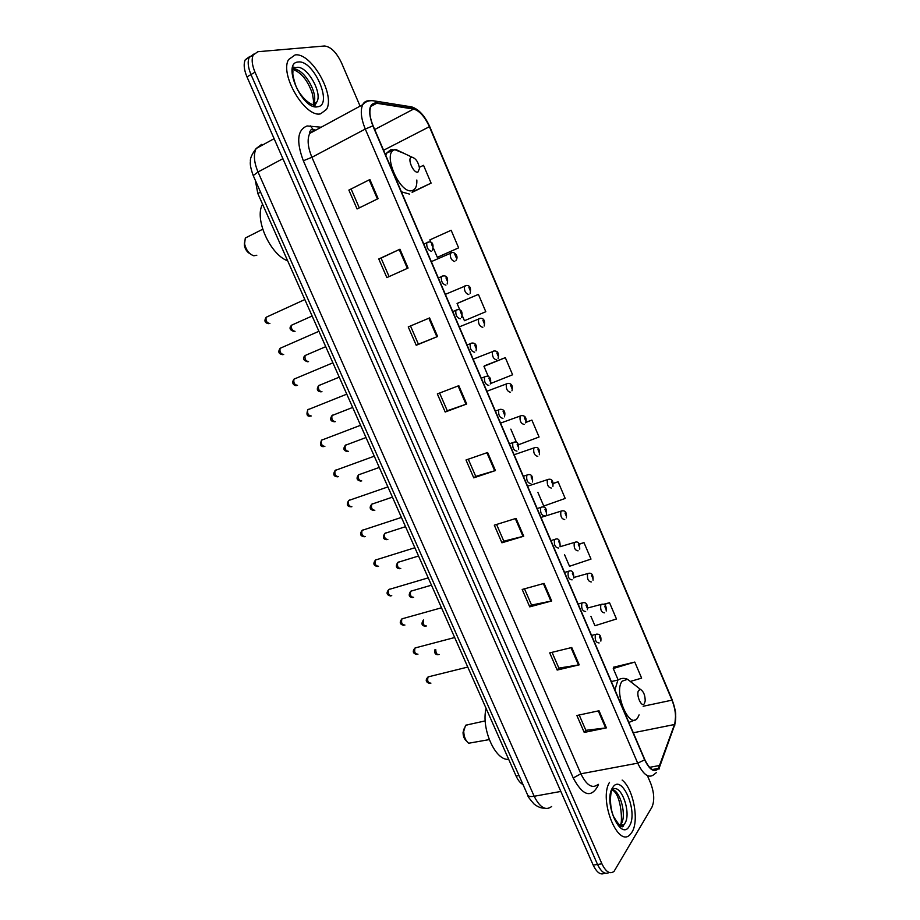 <?xml version="1.0" encoding="UTF-8"?>
<svg xmlns="http://www.w3.org/2000/svg" width="920" height="920" viewBox="0 0 920 920"><rect width="100%" height="100%" fill="white"/><g stroke="black" fill="none" stroke-linecap="round" stroke-linejoin="round"><path stroke-width="1.38" d="M523.031 784.587C520.352 783.173 518.04 780.332 516.097 776.066L257.83 193.522L255.288 180.205M249.768 56.499L245.249 59.8C243.409 64.032 243.984 69.736 246.986 76.912L593.181 865.099C596.907 872.758 600.771 875.426 604.796 873.08M360.088 106.133L341.481 62.779C336.375 52.187 330.694 46.598 324.426 46L257.853 51.715L253.218 55.016C251.401 59.248 251.988 64.975 255.001 72.186L601.921 863.822L597.54 864.466C601.266 872.148 605.141 874.817 609.144 872.459C605.141 874.817 601.266 872.148 597.54 864.466L250.987 74.554L597.54 864.466L593.181 865.099M253.747 54.119L249.228 57.408C247.399 61.651 247.986 67.367 250.987 74.554C247.986 67.367 247.399 61.651 249.228 57.408L253.747 54.119M631.994 832.106C639.481 820.674 633.247 788.382 622.127 780.079C633.247 788.382 639.481 820.674 631.994 832.106L630.223 834.44L631.994 832.106M320.643 113.804L326.462 109.434C335.616 95.174 311.236 52.233 295.124 54.924L288.558 59.604C279.381 74.577 305.532 118.209 320.643 113.804L326.462 109.434C335.616 95.174 311.236 52.233 295.124 54.924L288.558 59.604C279.381 74.577 305.532 118.209 320.643 113.804M658.778 767.487L658.053 768.499C653.856 772.168 649.428 769.2 644.793 759.586L373.106 125.81C369.725 117.495 369.012 110.998 370.967 106.317C372.197 103.902 374.118 102.89 376.728 103.258L413.597 109.066C419.497 110.722 424.764 116.61 429.398 126.707L671.991 700.154C675.591 709.492 676.418 717.611 674.475 724.511L658.778 767.487M658.961 767.935L674.67 724.902C676.671 717.83 675.82 709.504 672.129 699.936L429.628 126.661C424.879 116.311 419.474 110.285 413.436 108.571L376.567 102.752C368.805 103.304 367.563 111.009 372.841 125.856L644.632 759.839C649.888 770.477 654.66 773.168 658.961 767.935M348.875 190.083L369.886 179.526L348.875 190.083L357.075 208.966L378.12 198.628L369.886 179.526M389.091 276.598L381.075 258.106L399.947 249.216L378.775 258.98L386.86 277.598L408.066 268.053L399.947 249.216M381.087 258.117L378.775 258.98M429.582 317.929L408.25 326.91L416.219 345.276L437.598 336.501L429.582 317.929M410.504 325.967L418.404 344.172L437.598 336.501M418.393 344.172L416.219 345.276M458.804 385.687L437.334 393.909L445.188 412.022L466.704 403.995L458.804 385.687M439.599 393.047L447.269 410.745L466.704 403.995M447.258 410.722L445.188 412.022M599.023 710.757L576.874 715.495L584.223 732.423L606.406 727.858L599.023 710.757M579.209 714.99L585.856 730.319L606.406 727.858M585.822 730.227L584.223 732.423M571.745 647.507L549.712 652.901L557.163 670.059L579.221 664.838L571.745 647.507M552.046 652.337L558.877 668.104L579.221 664.838M558.854 668.035L557.163 670.059M544.088 583.395L522.192 589.467L529.736 606.855L551.666 600.967L544.088 583.395M524.503 588.834L531.541 605.072L551.666 600.967M531.518 605.004L529.736 606.855M516.051 518.397L494.293 525.17L501.929 542.8L523.733 536.21L516.051 518.397M496.581 524.457L503.826 541.167L523.733 536.21M503.815 541.121L501.929 542.8M487.623 452.502L466.003 459.988L473.754 477.859L495.42 470.557L487.623 452.502M468.28 459.206L475.743 476.399L495.42 470.557M475.732 476.364L473.754 477.859M609.511 782.356C598.437 799.641 618.044 848.746 630.223 834.44C618.044 848.746 598.437 799.641 609.511 782.356M601.921 863.822C605.923 871.987 609.96 874.494 614.043 871.378L651.877 807.288C654.683 800.894 654.269 792.879 650.658 783.219L647.415 775.663M462.426 315.997L464.439 320.712L485.794 311.719L478.411 294.388L458.079 303.002M438.368 256.921L458.62 247.848L451.156 230.276L429.858 239.89L430.928 242.397M412.114 192.361L431.1 183.126L423.534 165.324L419.416 167.29M537.878 492.338L543.743 506.057L565.202 498.444L558.106 481.769L553.346 483.299M564.569 554.726L569.514 566.271L590.996 559.096L583.993 542.639L579.278 544.007M590.916 616.308L594.952 625.738L616.469 618.987L609.546 602.726L603.52 604.302M630.74 681.317L641.619 678.12L634.788 662.067L613.847 667.161M490.923 382.605L491.211 383.295L512.601 374.773L505.322 357.661L484.874 365.642M518.581 444.716L539.074 437L531.886 420.106L526.056 422.176M351.279 189.405L359.294 207.874M510.83 429.122L516.534 442.462M531.886 420.106L525.976 422.372M558.106 481.769L553.38 483.471M583.993 542.639L579.393 544.191M609.546 602.726L604.026 604.497M634.788 662.067L613.26 668.518L618.091 679.822M613.26 668.518L613.962 666.896M505.322 357.661L483.943 366.309L488.393 376.694M483.943 366.309L485.058 365.516M478.411 294.388L457.079 303.508L459.862 310.017M457.079 303.508L458.275 302.898M433.527 248.469L437.322 257.324L438.575 256.852M458.62 247.848L437.322 257.324M431.1 183.126L412.505 191.843M463.967 728.95L463.047 732.573C463.151 736.414 464.312 739.231 466.52 741.037M469.108 724.454L465.543 725.397L463.737 731.216C463.887 736.678 465.531 740.681 468.659 743.233L489.233 739.611M638.744 690.253C635.559 694.278 641.562 708.319 644.414 703.57L645.196 700.982C645.173 695.37 643.655 691.553 640.665 689.551L638.744 690.253M486.093 708.377C480.93 728.582 495.431 761.116 508.668 759.322M244.421 242.799L244.421 245.651C245.306 249.515 247.181 252.218 250.044 253.759M248.641 236.336L245.306 238.027L244.57 243.88C246.146 250.194 249.216 254.161 253.782 255.783L256.806 255.254M411.596 157.228C406.766 158.021 413.471 173.742 417.933 172.097L419.531 168.314C418.347 162.092 415.84 158.378 411.999 157.17L411.596 157.228M262.579 204.24C253.977 218.408 270.123 254.633 287.661 260.82M519.006 775.514L516.097 776.066M260.544 192.096L257.83 193.522M261.648 144.371L256.139 148.545C253.322 154.399 253.954 162.219 258.025 172.005L534.175 796.271C539.902 807.61 545.732 811.014 551.678 806.495M560.832 791.442L534.175 796.271C530.656 796.846 528.494 796.456 527.689 795.11L527.62 794.949M246.986 76.912L255.001 72.186M544.433 808.139C541.305 808.323 537.866 806.966 534.117 804.091C529.747 799.181 527.597 796.191 527.689 795.11L253.218 175.559L258.025 172.005L282.9 158.665M274.114 138.667L256.139 148.545C251.861 154.192 249.964 158.481 250.447 161.402C249.872 164.117 250.803 168.831 253.218 175.559L253.253 175.617M598.494 784.357L597.655 786.404C590.744 798.295 582.601 795.489 573.229 777.963L303.347 160.758L311.914 157.297L580.865 773.8C586.638 785.45 592.342 788.992 597.988 784.449M303.347 160.758C296.113 141.335 297.367 129.743 307.13 125.959L321.195 127.213M314.835 129.455L309.718 133.434C307.05 139.276 307.786 147.234 311.914 157.297L365.286 129.053C361.077 118.691 360.203 110.584 362.652 104.742C364.124 101.867 366.378 100.556 369.426 100.82M658.973 769.178L659.939 765.865M674.74 725.397L675.706 714.449C675.866 712.448 674.659 707.469 672.06 699.51L672.129 699.936M429.628 126.661L429.778 126.741C424.913 115.897 418.899 109.284 411.711 106.892L408.192 106.329M413.436 108.571L411.711 106.892L374.785 100.993C369.713 100.015 365.677 101.269 362.652 104.742L309.718 133.434C309.039 133.17 309.476 131.939 311.052 129.766L313.041 129.386L310.316 125.89M659.95 765.957L674.67 724.902M376.567 102.752L374.785 100.993M657.087 768.671L656.742 769.614M372.841 125.856L365.286 129.053L637.709 763.163L644.632 759.839M656.339 772.627L654.327 774.249C649.048 778.826 643.505 775.134 637.709 763.163L580.865 773.8L573.229 777.963M313.812 129.731L313.041 129.386M429.398 126.707L383.582 150.259M413.597 109.066L374.704 129.536M376.728 103.258L370.933 106.386M659.72 765.463L649.577 767.337M674.475 724.511L633.305 732.78M671.991 700.154L643.149 706.261M486.91 452.743L494.695 470.787M515.327 518.627L523.009 536.417M543.363 583.591L550.93 601.139M571.009 647.692L578.473 664.987M598.287 710.918L605.647 727.984M458.091 385.952L465.991 404.259M428.869 318.228L436.885 336.789M399.234 249.538L407.364 268.364M369.184 179.883L377.418 198.973M621.644 826.114L622.069 825.091M621.448 826.47L622.127 825.079M619.758 825.7L621.172 824.009C626.704 815.971 620.827 791.924 612.846 789.728M620.551 826.16L623.771 824.814L624.852 823.423C631.672 813.475 621.287 783.656 612.95 789.291M612.697 787.577C602.818 801.17 620.735 842.329 629.372 826.056C638.653 812.084 621.586 772.535 612.697 787.577M620.241 825.999L620.494 825.343M632.316 683.019L627.543 679.282L622.184 681.145C613.099 692.07 629.832 731.043 637.779 717.623L639.078 714.886M611.34 681.547L617.883 680.064L614.939 689.942M628.866 722.43L635.271 719.842M403.914 153.329L395.013 149.764C381.34 151.811 400.062 195.431 412.436 190.498C415.633 189.347 417.105 185.851 416.829 180.009M392.736 149.718L390.574 149.822L386.768 152.973L385.848 155.526M401.407 191.831L409.515 194.085M315.606 102.833L315.479 103.661M314.559 106.628L315.296 104.535M296.136 67.838L292.733 66.884M314.284 104.397L316.859 101.924C322.702 92.793 307.016 65.492 296.884 67.413M312.949 104.627L313.455 103.822C319.32 94.679 303.634 67.436 293.48 69.391M298.207 62.019C281.393 62.537 302.312 110.561 317.607 106.777C333.488 105.328 313.72 59.489 298.207 62.019M313.685 106.398L314.168 103.419M294.71 68.678L292.468 67.781M429.341 676.579L428.087 676.901C427.053 681.007 427.995 683.077 430.916 683.134M599.115 642.942C595.849 642.7 594.63 639.883 595.447 634.478L596.781 634.11M600.656 639.434L599.438 636.606L600.656 639.434M600.863 641.113C601.369 635.594 599.598 633.362 595.562 634.432L591.571 635.444M416.254 647.588L415.058 647.967C414.046 652.015 415.012 654.085 417.956 654.189M585.649 611.501C582.371 611.202 581.118 608.384 581.911 603.048L583.268 602.646M587.178 607.936L585.959 605.084L587.178 607.936M403.086 618.435L401.936 618.849C400.971 622.851 401.959 624.921 404.903 625.059M572.102 579.853C568.801 579.485 567.525 576.667 568.284 571.4L569.653 570.975M573.608 576.23L572.378 573.355L573.608 576.23M389.838 589.099L388.746 589.536C387.815 593.504 388.815 595.562 391.77 595.746M558.452 547.998C555.139 547.549 553.84 544.732 554.564 539.545L555.956 539.085M559.947 544.306L558.716 541.42L559.947 544.306M376.498 559.59L375.463 560.05C374.566 563.96 375.601 566.03 378.557 566.26M544.721 515.913C541.385 515.407 540.063 512.589 540.753 507.46L542.156 506.977M546.192 512.164L544.95 509.254L546.192 512.164M363.066 529.897L362.089 530.38C361.238 534.244 362.296 536.314 365.251 536.578M530.886 483.621C527.551 483.046 526.194 480.228 526.849 475.157L528.252 474.651M532.346 479.815L531.093 476.882L532.346 479.815M349.554 500.02L348.645 500.514C347.829 504.332 348.91 506.402 351.877 506.713M516.971 451.11C513.601 450.466 512.233 447.637 512.842 442.635L514.257 442.106M518.409 447.235L517.143 444.279L518.409 447.235M335.949 469.959L335.11 470.465C334.339 474.237 335.432 476.296 338.41 476.663M502.952 418.37C499.572 417.657 498.168 414.828 498.743 409.883L500.158 409.331M504.378 414.425L503.102 411.459L504.378 414.425M322.264 439.702L321.494 440.209C320.758 443.946 321.885 446.016 324.863 446.418M488.83 385.411C485.438 384.617 484.012 381.788 484.553 376.901L485.967 376.337M490.245 381.409L488.968 378.407L490.245 381.409M308.487 409.273L307.786 409.768C307.096 413.459 308.234 415.529 311.224 415.978M474.628 352.222C471.212 351.359 469.763 348.519 470.258 343.7L471.672 343.103M476.019 348.151L474.731 345.138L476.019 348.151M294.63 378.649L293.998 379.132C293.342 382.777 294.503 384.847 297.505 385.353M460.31 318.803C456.895 317.872 455.411 315.019 455.871 310.259L457.274 309.637M461.69 314.663L460.391 311.638L461.69 314.663M281.416 347.737L280.117 348.3C279.496 351.9 280.692 353.981 283.693 354.534M445.901 285.154C442.462 284.142 440.956 281.279 441.381 276.586L442.773 275.942M447.258 280.945L445.959 277.897L447.258 280.945M267.433 316.675L266.156 317.262C265.57 320.827 266.788 322.909 269.79 323.506L269.893 323.46M431.584 251.183L431.399 251.275C427.938 250.183 426.409 247.319 426.788 242.661L428.168 242.017M432.733 246.997L431.422 243.927L432.733 246.997M435.758 649.554C435.861 653.315 436.966 654.959 439.104 654.465M604.497 612.823C601.346 612.49 600.139 609.73 600.886 604.532L602.14 604.164M604.831 606.556L606.015 609.339L604.831 606.556M423.522 619.919C422.636 623.829 423.603 625.853 426.409 625.98M591.33 581.934C588.156 581.543 586.937 578.784 587.65 573.654L588.926 573.264M591.64 575.598L592.836 578.392L591.64 575.598M411.769 590.824L410.722 591.226C409.814 595.091 410.791 597.126 413.632 597.321M578.082 550.838C574.885 550.39 573.643 547.63 574.333 542.558L575.609 542.144M578.358 544.422L579.566 547.25L578.358 544.422M398.797 561.971L397.796 562.396C396.934 566.226 397.923 568.249 400.775 568.491M564.73 519.547C561.534 519.029 560.257 516.258 560.912 511.255L562.212 510.818M564.995 513.049L566.202 515.89L564.995 513.049M385.744 532.944L384.801 533.393C383.973 537.176 384.985 539.2 387.849 539.488M551.31 488.037C548.09 487.45 546.79 484.69 547.411 479.745L548.722 479.285M551.54 481.47L552.759 484.322L551.54 481.47M372.611 503.746L371.726 504.206C370.933 507.943 371.967 509.967 374.831 510.301M537.786 456.331C534.554 455.676 533.232 452.904 533.818 448.017L535.141 447.534M538.004 449.673L539.223 452.548L538.004 449.673M359.386 474.375L358.57 474.835C357.822 478.526 358.869 480.562 361.744 480.93M524.181 424.407C520.927 423.683 519.582 420.911 520.134 416.081L521.456 415.575M524.365 417.668L525.607 420.566L524.365 417.668M346.092 444.808L345.334 445.291C344.62 448.937 345.69 450.972 348.565 451.386M510.473 392.265C507.219 391.471 505.839 388.7 506.368 383.928L507.679 383.41M510.646 385.445L511.888 388.366L510.646 385.445M332.706 415.081L332.016 415.553C331.338 419.152 332.43 421.187 335.317 421.647M496.685 359.916C493.407 359.053 492.016 356.27 492.499 351.555L493.81 351.014M496.823 353.016L498.076 355.948L496.823 353.016M319.24 385.158L318.619 385.629C317.964 389.195 319.091 391.23 321.977 391.736M482.804 327.336C479.504 326.404 478.089 323.622 478.538 318.964L479.849 318.4M482.919 320.355L484.173 323.311L482.919 320.355M306.348 354.993L305.129 355.511C304.52 359.041 305.659 361.077 308.556 361.629M468.82 294.549C465.508 293.549 464.071 290.743 464.485 286.143L465.784 285.568M468.912 287.477L470.178 290.455L468.912 287.477M292.767 324.668L291.559 325.209C290.984 328.693 292.146 330.74 295.055 331.338M454.744 261.533C451.421 260.452 449.949 257.646 450.328 253.103L451.616 252.505M454.813 254.38L456.09 257.381L454.813 254.38M245.249 59.8L253.218 55.016M658.053 768.499L652.36 769.534M672.06 699.51L429.778 126.741M621.345 826.447L621.943 825.113M611.558 791.119C610.811 792.097 608.867 804.977 613.502 816.396C619.505 826.39 622.932 829.196 623.771 824.814L620.091 825.412L620.39 824.251C622.541 825.493 622.035 795.386 612.628 790.211M463.047 732.573L463.737 731.216M617.883 680.064C621.081 678.12 624.3 677.856 627.543 679.282L640.665 689.551M465.727 725.202L485.231 720.9M244.421 245.651L244.57 243.88M245.306 238.027L262.695 229.241M385.112 153.824L394.45 149.546L396.14 149.626L411.999 157.17M412.942 191.142L414.414 189.347M292.709 66.941L295.964 67.942M293.273 69.552C301.484 72.772 307.774 80.592 312.133 92.989C314.329 102.879 313.065 101.556 313.455 103.822L316.859 101.924L315.353 104.558C311.88 106.8 299.943 97.083 295.481 84.859C291.318 71.369 293.445 73.795 292.79 70.357M292.882 69.483L292.157 69.437M429.72 683.456C425.718 682.237 425.178 680.053 428.087 676.901L467.774 667.069M587.385 609.695C587.765 604.083 586.051 601.818 582.222 602.899L578.116 604.049M416.783 654.476C412.804 653.453 412.229 651.279 415.058 647.967L454.675 637.525M573.804 578.082C573.781 572.148 572.113 569.837 568.801 571.17L564.569 572.447M403.765 625.324C399.832 624.484 399.222 622.322 401.936 618.849L441.496 607.786M560.13 546.25C560.13 540.293 558.509 537.958 555.289 539.235L550.919 540.615M390.666 595.999C386.664 595.102 386.02 592.952 388.746 589.536L428.225 577.863M546.365 514.222C546.963 508.737 545.399 506.356 541.673 507.081L537.188 508.576M377.487 566.478C373.52 565.708 372.841 563.569 375.463 560.05L414.874 547.745M532.496 481.976C533.048 476.387 531.53 473.972 527.965 474.709L523.353 476.307M364.228 536.785C360.272 536.118 359.559 533.979 362.089 530.38L401.43 517.419M518.535 449.512C519.029 443.819 517.569 441.358 514.153 442.117L509.427 443.819M351.267 506.828C347.116 506.644 346.242 504.539 348.645 500.514L387.895 486.91M504.47 416.841C505.62 411.815 504.217 409.296 500.25 409.319L495.409 411.102M337.479 476.824C333.603 476.468 332.81 474.352 335.11 470.465L374.279 456.193M490.303 383.962C491.429 378.798 490.072 376.245 486.243 376.291L481.275 378.154M323.978 446.568C320.551 447.005 319.723 444.889 321.494 440.209L360.571 425.281M476.042 350.853C477.158 345.563 475.847 342.953 472.132 343.045L467.061 344.977M310.339 416.127C307.038 416.691 306.188 414.575 307.786 409.768L346.782 394.151M461.667 317.526C462.772 312.098 461.529 309.442 457.918 309.557L452.732 311.57M296.527 385.503C295.745 386.216 290.375 384.203 293.998 379.132L332.891 362.825M447.178 283.969C448.316 278.426 447.12 275.724 443.589 275.851L438.311 277.92M282.624 354.683C278.645 353.981 277.817 351.854 280.117 348.3L318.906 331.292M432.584 250.194C433.757 244.501 432.607 241.73 429.157 241.914L423.786 244.041M268.651 323.667C264.787 323.012 263.959 320.873 266.156 317.262L304.83 299.552M434.907 649.773C434.194 652.97 435.229 654.626 438 654.752M587.799 607.959L601.094 604.44C604.911 603.394 606.613 605.59 606.211 611.029M423.464 619.931C421.026 623.668 421.647 625.772 425.327 626.244M574.068 577.403L588.053 573.471C591.698 572.435 593.354 574.666 593.02 580.175M431.468 585.178L410.722 591.226C408.238 595.021 408.859 597.126 412.585 597.574M559.947 546.756L574.931 542.294C578.116 541.052 579.715 543.317 579.738 549.113M418.542 556.014L397.796 562.396C395.381 566.248 396.037 568.353 399.763 568.721M540.971 517.408L561.706 510.922C565.397 510.232 566.95 512.543 566.375 517.856M405.524 526.677L384.801 533.393C382.467 537.303 383.157 539.408 386.872 539.683M527.585 486.185L548.4 479.343C551.931 478.641 553.438 480.999 552.909 486.392M392.437 497.145L371.726 504.206C369.092 507.621 369.805 509.714 373.899 510.485M514.107 454.744L535.003 447.568C538.395 446.855 539.844 449.236 539.35 454.733M379.27 467.44L358.57 474.835C355.994 478.308 356.753 480.389 360.847 481.091M500.549 423.096L521.502 415.575C525.4 415.587 526.803 418.025 525.699 422.866M366.01 437.529L345.334 445.291C342.838 448.868 343.643 450.949 347.725 451.536M486.887 391.241L507.909 383.375C511.704 383.387 513.049 385.859 511.957 390.804M352.671 407.445L332.016 415.553C329.613 419.232 330.429 421.314 334.478 421.785M473.144 359.168L494.224 350.957C497.881 350.911 499.169 353.429 498.111 358.524M339.238 377.154L318.619 385.629C316.319 389.309 317.124 391.391 321.057 391.874M459.298 326.876L480.435 318.32C483.989 318.274 485.231 320.839 484.161 326.036M325.726 346.679L305.129 355.511C302.358 358.19 303.163 360.272 307.556 361.778M445.36 294.354L466.543 285.476C470.016 285.395 471.212 288.017 470.12 293.33M312.122 315.997L291.559 325.209C288.938 327.991 289.742 330.084 293.963 331.499M431.319 261.625L452.559 252.402C455.112 252.597 458.873 256.45 455.963 260.417"/></g></svg>
